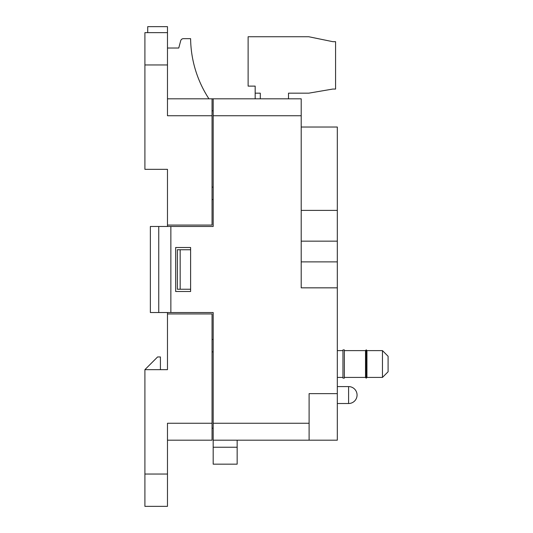 <?xml version="1.0" encoding="UTF-8"?>
<svg xmlns="http://www.w3.org/2000/svg" width="533" height="533" viewBox="0 0 533 533"><rect width="100%" height="100%" fill="white"/><g stroke="black" fill="none" stroke-linecap="round" stroke-linejoin="round"><path stroke-width="0.8" d="M237.158 440.191L237.158 464.17L213.18 464.17L213.18 312.525L150.366 312.525L150.366 226.472L158.741 226.472L158.741 312.525M237.158 464.17L213.18 464.17M382.454 350.614L388.097 356.257L388.097 371.774L382.454 377.417L382.454 350.614L366.937 350.614M366.371 349.908L366.937 350.581L366.937 377.444L366.371 378.117L366.198 349.908L366.371 378.117M366.198 378.117L365.525 377.557L365.525 350.474L366.198 349.908M344.371 349.908L344.371 378.117L342.959 378.117L342.959 349.908L344.371 349.908M301.205 241.156L337.316 241.156L337.316 287.84L301.205 287.84L301.205 98.812L212.047 98.812L212.047 225.066L167.475 225.066L167.475 226.472M167.475 312.525L167.475 313.937L212.047 313.937L212.047 440.191L167.475 440.191M212.047 339.468L213.18 339.468M212.047 199.529L213.18 199.529M160.42 369.655L160.42 356.957L157.595 356.957L144.903 369.655L167.475 369.655L167.475 313.937M144.903 369.655L144.903 506.35L167.475 506.35L167.475 474.044L144.903 474.044M212.047 423.262L167.475 423.262L167.475 474.044M208.943 98.812A112.35 112.35 0 0 1 190.607 38.662L183.419 38.662A2.818 2.818 0 0 0 180.694 40.755L178.755 48.03L167.475 48.03M212.047 98.812L167.475 98.812M212.047 351.88L213.18 351.88M213.18 428.199L212.047 428.199M212.047 115.741L167.475 115.741L167.475 32.646L144.903 32.646L144.903 169.341L167.475 169.341L167.475 225.066M167.475 64.953L144.903 64.953M213.18 110.804L212.047 110.804M212.047 187.116L213.18 187.116M180.167 249.75L180.167 289.246L177.349 289.246L177.349 249.75L190.607 249.75M190.607 289.246L180.167 289.246M288.506 98.812L288.506 93.168L308.774 93.168L332.752 89.064L335.577 89.064L335.577 41.667L332.752 41.667L308.774 36.744L248.118 36.744L248.118 86.113L255.167 86.113L255.167 93.168L260.291 93.168L260.291 98.812M147.721 32.646L147.721 26.65L167.475 26.65L167.475 32.646M301.205 210.382L337.316 210.382L337.316 127.021L301.205 127.021M337.316 287.84L337.316 393.634L309.1 393.634L309.1 440.191L213.18 440.191M213.18 98.812L213.18 226.472L170.86 226.472L170.86 312.525M175.657 291.504L190.607 291.504L190.607 247.492L175.657 247.492L175.657 291.504M309.1 440.191L337.316 440.191L337.316 393.634M337.316 261.883L301.205 261.883M337.316 241.156L337.316 210.382M170.86 226.472L158.741 226.472M237.158 447.24L213.18 447.24M348.602 403.514A8.461 8.461 0 0 0 357.063 395.046A8.461 8.461 0 0 0 348.602 386.585L348.602 403.514L337.316 403.514M309.1 423.262L213.18 423.262M301.205 115.741L213.18 115.741M365.525 350.614L344.371 350.614M365.525 377.417L344.371 377.417M382.454 377.417L366.937 377.417M342.959 350.614L337.316 350.614M342.959 377.417L337.316 377.417M348.602 386.585L337.316 386.585M255.167 93.168L255.167 98.812"/></g></svg>
